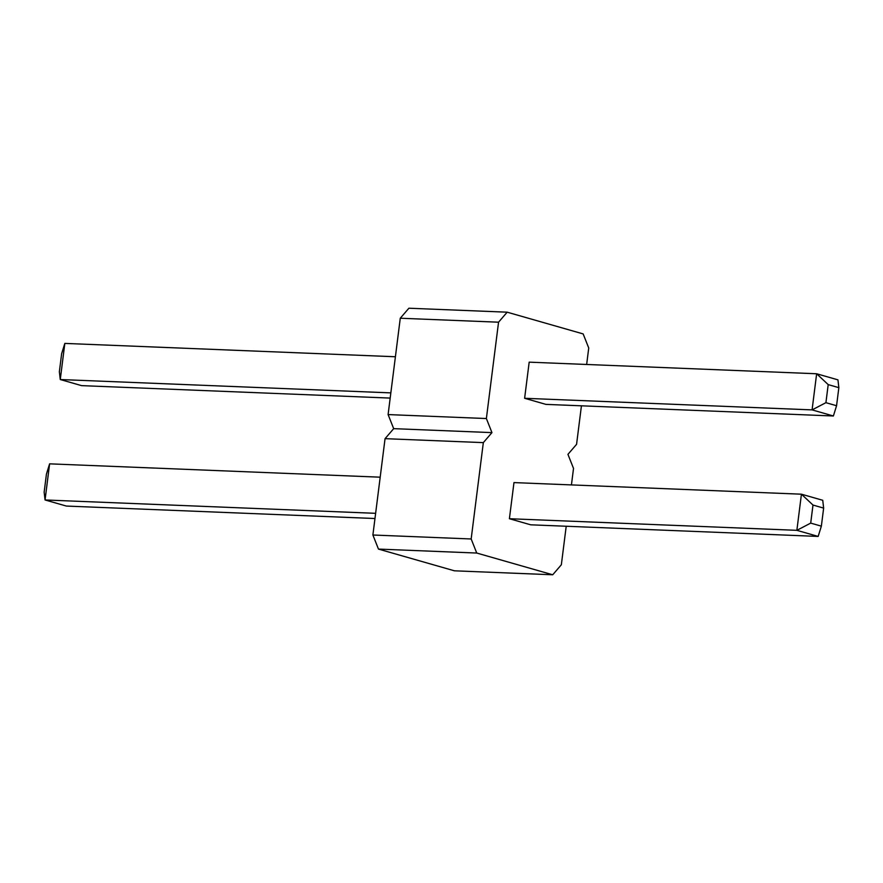<?xml version="1.0" encoding="UTF-8"?>
<svg xmlns="http://www.w3.org/2000/svg" width="883" height="883" viewBox="0 0 883 883"><rect width="100%" height="100%" fill="white"/><g stroke="black" fill="none" stroke-linecap="round" stroke-linejoin="round"><path stroke-width="1.32" d="M566.213 526.246L561.345 564.767L552.725 574.778L476.743 553.045L378.465 549.083L372.891 535.01L385.054 438.663L393.686 428.652L388.101 414.58L400.275 318.233L408.895 308.222L507.173 312.185L583.155 333.917L588.729 347.99L586.654 364.48M476.743 553.045L471.169 538.972L372.891 535.01M552.725 574.778L454.447 570.815L378.465 549.083M471.169 538.972L483.332 442.626L385.054 438.663M483.332 442.626L491.952 432.615L486.378 418.542L498.553 322.196L507.173 312.185M581.433 405.816L576.566 444.337L567.935 454.348L573.52 468.42L571.433 484.91M513.972 482.593L509.403 518.718L530.716 524.811L818.166 536.423L821.356 526.158L823.64 508.1L822.735 500.286L801.433 494.193L513.972 482.593M529.182 362.151L524.623 398.288L545.926 404.381L833.386 415.992L836.565 405.727L838.85 387.659L837.945 379.856L816.643 373.763L529.182 362.151M491.952 432.615L393.686 428.652M486.378 418.542L388.101 414.58M498.553 322.196L400.275 318.233M509.403 518.718L796.863 530.33L810.704 523.111L812.989 505.054L801.433 494.193L796.863 530.33L818.166 536.423M838.85 387.659L828.199 384.613L816.643 373.763L812.084 409.889L833.386 415.992M828.199 384.613L825.914 402.681L812.084 409.889L524.623 398.288M374.966 518.52L66.357 506.058L45.055 499.966L44.15 492.162L46.435 474.094L49.614 463.84L45.055 499.966L375.628 513.321M380.187 477.184L49.614 463.84M395.407 356.754L64.834 343.41L60.265 379.535L81.567 385.628L390.187 398.09M390.838 392.88L60.265 379.535L59.36 371.732L61.644 353.664L64.834 343.41M810.704 523.111L821.356 526.158M812.989 505.054L823.64 508.1M825.914 402.681L836.565 405.727"/></g></svg>
